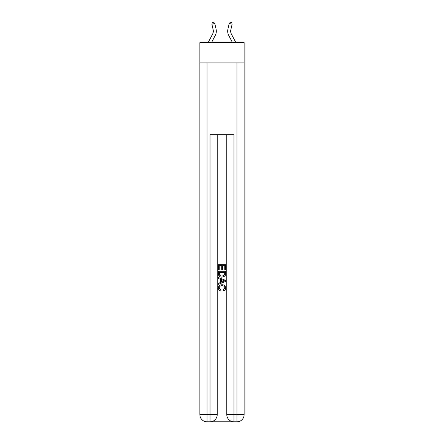 <?xml version="1.0" encoding="UTF-8"?>
<svg xmlns="http://www.w3.org/2000/svg" width="444" height="444" viewBox="0 0 444 444"><rect width="100%" height="100%" fill="white"/><g stroke="black" fill="none" stroke-linecap="round" stroke-linejoin="round"><path stroke-width="0.67" d="M244.133 62.915L244.133 42.574L199.867 42.574L199.867 62.915L244.133 62.915L244.133 414.624L236.952 414.624L236.952 62.915M213.176 29.881A5.983 5.983 -39.7 0 1 212.643 33.988L208.147 42.574L212.643 33.988A5.983 5.983 -18.6 0 0 213.176 29.881L211.877 24.181L212.41 22.466L213.575 22.2L214.796 23.515L216.095 29.221A8.974 8.974 140.3 0 1 215.296 35.376L211.522 42.574M230.825 29.881A5.983 5.983 39.7 0 0 231.357 33.988L235.853 42.574L231.357 33.988A5.983 5.983 18.6 0 1 230.825 29.881L232.123 24.181L229.204 23.515L227.905 29.221A8.974 8.974 -140.3 0 0 228.704 35.376L232.478 42.574M210.578 421.8L233.422 421.8M226.784 134.693L226.784 414.624A7.176 7.176 0 0 0 233.96 421.8L233.96 414.624L226.784 414.624A7.176 7.176 0 0 0 233.96 421.8L236.952 421.8L236.952 414.624L233.96 414.624L233.96 134.693L210.04 134.693L210.04 414.624L199.867 414.624L199.867 62.915M217.216 134.693L217.216 414.624A7.176 7.176 0 0 1 210.04 421.8L207.048 421.8A7.176 7.176 0 0 1 199.867 414.624A7.176 7.176 0 0 0 207.048 421.8L207.048 62.915M236.952 421.8A7.176 7.176 0 0 0 244.133 414.624A7.176 7.176 0 0 1 236.952 421.8M218.409 269.919L218.409 264.674L225.591 264.674L225.591 269.736L224.758 269.736L224.758 265.684L222.549 265.684L222.549 269.458L221.723 269.458L221.723 265.684L219.242 265.684L219.242 269.919L218.409 269.919M218.409 273.87L218.409 271.295L225.591 271.295L225.485 275.019L224.975 276.063L222.039 277.189C219.741 277.195 218.537 276.09 218.409 273.87M219.242 272.311L219.747 275.485L222.056 276.174L224.614 274.953L224.758 272.311L219.242 272.311M218.409 278.566L218.409 277.494L225.591 280.342L225.591 281.485L218.409 284.332L218.409 283.261L220.618 282.445L220.618 279.387L218.409 278.566M223.437 280.425L221.451 279.687L221.451 282.14L224.758 280.913L223.437 280.425M219.147 287.967L220.946 289.976L220.707 290.992C219.186 290.592 218.393 289.616 218.32 288.062C218.515 285.858 219.758 284.748 222.056 284.732C224.259 284.782 225.469 285.881 225.68 288.039C225.646 289.46 224.947 290.382 223.593 290.809L223.376 289.793L224.853 287.99C224.642 286.441 223.709 285.692 222.056 285.747C220.379 285.659 219.408 286.397 219.147 287.967M214.796 23.515L211.877 24.181M229.204 23.515L230.425 22.2L231.59 22.466L232.123 24.181M217.216 414.624L210.04 414.624L210.04 421.8A7.176 7.176 0 0 0 217.216 414.624"/></g></svg>
